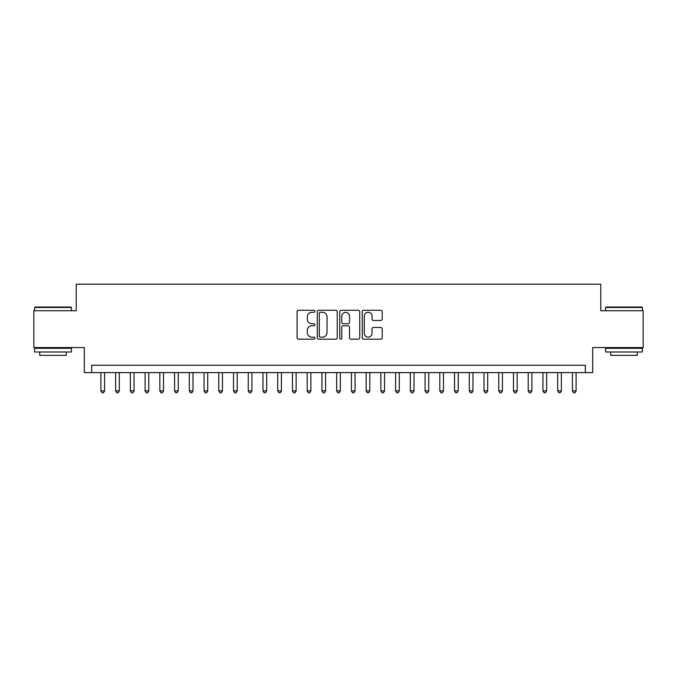 <?xml version="1.0" encoding="UTF-8"?>
<svg xmlns="http://www.w3.org/2000/svg" width="677" height="677" viewBox="0 0 677 677"><rect width="100%" height="100%" fill="white"/><g stroke="black" fill="none" stroke-linecap="round" stroke-linejoin="round"><path stroke-width="1.02" d="M314.923 311.268A1.015 1.015 0 0 0 313.908 310.261L298.549 310.261A1.447 1.447 0 0 0 297.101 311.708L297.101 337.738A1.447 1.447 0 0 0 298.549 339.185L313.908 339.185A1.015 1.015 0 0 0 314.923 338.17A1.015 1.015 0 0 0 313.908 337.163L311.919 337.163A4.629 4.629 0 0 1 307.299 332.534L307.299 330.368A4.629 4.629 0 0 1 311.919 325.739L313.908 325.739A1.015 1.015 0 0 0 314.923 324.723A1.015 1.015 0 0 0 313.908 323.708L311.919 323.708A4.629 4.629 0 0 1 307.299 319.079L307.299 316.912A4.629 4.629 0 0 1 311.919 312.283L313.908 312.283A1.015 1.015 0 0 0 314.923 311.268M380.77 320.458A1.447 1.447 0 0 0 382.217 319.011L382.217 311.708A1.447 1.447 0 0 0 380.77 310.261L363.701 310.261A1.447 1.447 0 0 0 362.254 311.708L362.254 337.738A1.447 1.447 0 0 0 363.701 339.185L380.77 339.185A1.447 1.447 0 0 0 382.217 337.738L382.217 328.92A1.447 1.447 0 0 0 380.77 327.473L373.467 327.473A1.447 1.447 0 0 0 372.02 328.92L372.02 333.296A3.867 3.867 0 0 1 368.153 337.163A3.867 3.867 0 0 1 364.285 333.296L364.285 316.151A3.867 3.867 0 0 1 368.153 312.283A3.867 3.867 0 0 1 372.02 316.151L372.02 319.011A1.447 1.447 0 0 0 373.467 320.458L380.77 320.458M585.317 372.612L592.68 372.612L592.68 347.563L643.15 347.563L643.15 310.726L600.787 310.726L600.787 284.205L76.213 284.205L76.213 310.726L33.85 310.726L33.85 347.563L84.32 347.563L84.32 372.612L585.317 372.612L585.317 365.241L91.683 365.241L91.683 372.612M337.231 311.708A1.447 1.447 0 0 0 335.792 310.261L318.723 310.261A1.447 1.447 0 0 0 317.276 311.708L317.276 337.738A1.447 1.447 0 0 0 318.723 339.185L335.792 339.185A1.447 1.447 0 0 0 337.231 337.738L337.231 311.708M341.208 310.261L358.277 310.261A1.447 1.447 0 0 1 359.724 311.708L359.724 337.738A1.447 1.447 0 0 1 358.277 339.185L350.974 339.185A1.447 1.447 0 0 1 349.527 337.738L349.527 327.186A1.447 1.447 0 0 0 348.08 325.739L343.239 325.739A1.447 1.447 0 0 0 341.792 327.186L341.792 338.17A1.015 1.015 0 0 1 340.776 339.185A1.015 1.015 0 0 1 339.769 338.17L339.769 311.708A1.447 1.447 0 0 1 341.208 310.261M320.314 312.283A1.015 1.015 0 0 0 319.299 313.299L319.299 336.147A1.015 1.015 0 0 0 320.314 337.163L322.413 337.163A4.629 4.629 0 0 0 327.042 332.534L327.042 316.912A4.629 4.629 0 0 0 322.413 312.283L320.314 312.283M349.527 316.227A3.867 3.867 0 0 0 345.659 312.359A3.867 3.867 0 0 0 341.792 316.227L341.792 322.26A1.447 1.447 0 0 0 343.239 323.708L348.08 323.708A1.447 1.447 0 0 0 349.527 322.26L349.527 316.227M100.898 372.612L100.898 390.883L104.58 390.883L104.58 372.612M104.58 390.883L103.471 392.795L101.999 392.795L100.898 390.883M35.026 307.036L70.983 307.036L71.424 307.485L34.586 307.485L35.026 307.036M53.009 351.981L34.586 351.981L34.586 348.3L71.424 348.3L71.424 351.981L53.009 351.981M66.27 351.981L66.27 355.374L39.74 355.374L39.74 351.981M606.017 307.036L641.974 307.036L642.414 307.485L605.577 307.485L606.017 307.036M623.991 351.981L605.577 351.981L605.577 348.3L642.414 348.3L642.414 351.981L623.991 351.981M637.26 351.981L637.26 355.374L610.73 355.374L610.73 351.981M115.632 372.612L115.632 390.883L119.313 390.883L119.313 372.612M119.313 390.883L118.213 392.795L116.732 392.795L115.632 390.883M130.365 372.612L130.365 390.883L134.046 390.883L134.046 372.612M134.046 390.883L132.946 392.795L131.473 392.795L130.365 390.883M145.098 372.612L145.098 390.883L148.788 390.883L148.788 372.612M148.788 390.883L147.679 392.795L146.207 392.795L145.098 390.883M159.84 372.612L159.84 390.883L163.521 390.883L163.521 372.612M163.521 390.883L162.412 392.795L160.94 392.795L159.84 390.883M174.573 372.612L174.573 390.883L178.254 390.883L178.254 372.612M178.254 390.883L177.146 392.795L175.673 392.795L174.573 390.883M189.306 372.612L189.306 390.883L192.987 390.883L192.987 372.612M192.987 390.883L191.887 392.795L190.415 392.795L189.306 390.883M204.039 372.612L204.039 390.883L207.729 390.883L207.729 372.612M207.729 390.883L206.62 392.795L205.148 392.795L204.039 390.883M218.773 372.612L218.773 390.883L222.462 390.883L222.462 372.612M222.462 390.883L221.354 392.795L219.881 392.795L218.773 390.883M233.514 372.612L233.514 390.883L237.195 390.883L237.195 372.612M237.195 390.883L236.087 392.795L234.614 392.795L233.514 390.883M248.247 372.612L248.247 390.883L251.929 390.883L251.929 372.612M251.929 390.883L250.828 392.795L249.356 392.795L248.247 390.883M262.981 372.612L262.981 390.883L266.662 390.883L266.662 372.612M266.662 390.883L265.562 392.795L264.089 392.795L262.981 390.883M277.714 372.612L277.714 390.883L281.404 390.883L281.404 372.612M281.404 390.883L280.295 392.795L278.822 392.795L277.714 390.883M292.456 372.612L292.456 390.883L296.137 390.883L296.137 372.612M296.137 390.883L295.028 392.795L293.556 392.795L292.456 390.883M307.189 372.612L307.189 390.883L310.87 390.883L310.87 372.612M310.87 390.883L309.77 392.795L308.289 392.795L307.189 390.883M321.922 372.612L321.922 390.883L325.603 390.883L325.603 372.612M325.603 390.883L324.503 392.795L323.031 392.795L321.922 390.883M336.655 372.612L336.655 390.883L340.345 390.883L340.345 372.612M340.345 390.883L339.236 392.795L337.764 392.795L336.655 390.883M351.397 372.612L351.397 390.883L355.078 390.883L355.078 372.612M355.078 390.883L353.969 392.795L352.497 392.795L351.397 390.883M366.13 372.612L366.13 390.883L369.811 390.883L369.811 372.612M369.811 390.883L368.711 392.795L367.23 392.795L366.13 390.883M380.863 372.612L380.863 390.883L384.544 390.883L384.544 372.612M384.544 390.883L383.444 392.795L381.972 392.795L380.863 390.883M395.596 372.612L395.596 390.883L399.286 390.883L399.286 372.612M399.286 390.883L398.178 392.795L396.705 392.795L395.596 390.883M410.338 372.612L410.338 390.883L414.019 390.883L414.019 372.612M414.019 390.883L412.911 392.795L411.438 392.795L410.338 390.883M425.071 372.612L425.071 390.883L428.753 390.883L428.753 372.612M428.753 390.883L427.644 392.795L426.171 392.795L425.071 390.883M439.805 372.612L439.805 390.883L443.486 390.883L443.486 372.612M443.486 390.883L442.386 392.795L440.913 392.795L439.805 390.883M454.538 372.612L454.538 390.883L458.227 390.883L458.227 372.612M458.227 390.883L457.119 392.795L455.646 392.795L454.538 390.883M469.271 372.612L469.271 390.883L472.961 390.883L472.961 372.612M472.961 390.883L471.852 392.795L470.38 392.795L469.271 390.883M484.013 372.612L484.013 390.883L487.694 390.883L487.694 372.612M487.694 390.883L486.585 392.795L485.113 392.795L484.013 390.883M498.746 372.612L498.746 390.883L502.427 390.883L502.427 372.612M502.427 390.883L501.327 392.795L499.854 392.795L498.746 390.883M513.479 372.612L513.479 390.883L517.16 390.883L517.16 372.612M517.16 390.883L516.06 392.795L514.588 392.795L513.479 390.883M528.212 372.612L528.212 390.883L531.902 390.883L531.902 372.612M531.902 390.883L530.793 392.795L529.321 392.795L528.212 390.883M542.954 372.612L542.954 390.883L546.635 390.883L546.635 372.612M546.635 390.883L545.527 392.795L544.054 392.795L542.954 390.883M557.687 372.612L557.687 390.883L561.368 390.883L561.368 372.612M561.368 390.883L560.268 392.795L558.787 392.795L557.687 390.883M572.42 372.612L572.42 390.883L576.102 390.883L576.102 372.612M576.102 390.883L575.001 392.795L573.529 392.795L572.42 390.883M34.586 310.726L34.586 307.485M42.989 348.3L42.989 347.563M63.029 348.3L63.029 347.563M71.424 310.726L71.424 307.485M605.577 310.726L605.577 307.485M613.971 348.3L613.971 347.563M634.01 348.3L634.01 347.563M642.414 310.726L642.414 307.485"/></g></svg>
